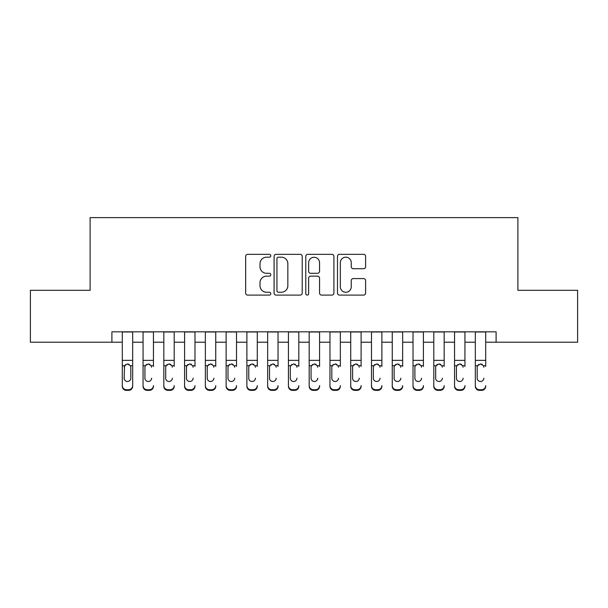 <?xml version="1.0" encoding="UTF-8"?>
<svg xmlns="http://www.w3.org/2000/svg" width="608" height="608" viewBox="0 0 608 608"><rect width="100%" height="100%" fill="white"/><g stroke="black" fill="none" stroke-linecap="round" stroke-linejoin="round"><path stroke-width="0.91" d="M270.773 255.763A1.429 1.429 0 0 0 269.344 254.334L247.692 254.334A2.037 2.037 0 0 0 245.655 256.371L245.655 293.064A2.037 2.037 0 0 0 247.692 295.1L269.344 295.1A1.429 1.429 0 0 0 270.773 293.679A1.429 1.429 0 0 0 269.344 292.25L266.547 292.25A6.521 6.521 0 0 1 260.019 285.73L260.019 282.667A6.521 6.521 0 0 1 266.547 276.146L269.344 276.146A1.429 1.429 0 0 0 270.773 274.717A1.429 1.429 0 0 0 269.344 273.296L266.547 273.296A6.521 6.521 0 0 1 260.019 266.768L260.019 263.712A6.521 6.521 0 0 1 266.547 257.192L269.344 257.192A1.429 1.429 0 0 0 270.773 255.763M363.569 268.706A2.037 2.037 0 0 0 365.613 266.669L365.613 256.371A2.037 2.037 0 0 0 363.569 254.334L339.522 254.334A2.037 2.037 0 0 0 337.478 256.371L337.478 293.064A2.037 2.037 0 0 0 339.522 295.1L363.569 295.1A2.037 2.037 0 0 0 365.613 293.064L365.613 280.63A2.037 2.037 0 0 0 363.569 278.593L353.278 278.593A2.037 2.037 0 0 0 351.242 280.63L351.242 286.794A5.449 5.449 0 0 1 345.785 292.25A5.449 5.449 0 0 1 340.336 286.794L340.336 262.641A5.449 5.449 0 0 1 345.785 257.192A5.449 5.449 0 0 1 351.242 262.641L351.242 266.669A2.037 2.037 0 0 0 353.278 268.706L363.569 268.706M111.91 342.213L30.4 342.213L30.4 290.297L90.106 290.297L90.106 217.611L517.894 217.611L517.894 290.297L577.6 290.297L577.6 342.213L496.09 342.213L496.09 331.824L111.91 331.824L111.91 342.213L122.292 342.213M302.214 256.371A2.037 2.037 0 0 0 300.177 254.334L276.123 254.334A2.037 2.037 0 0 0 274.086 256.371L274.086 293.064A2.037 2.037 0 0 0 276.123 295.1L300.177 295.1A2.037 2.037 0 0 0 302.214 293.064L302.214 256.371M307.823 254.334L331.877 254.334A2.037 2.037 0 0 1 333.914 256.371L333.914 293.064A2.037 2.037 0 0 1 331.877 295.1L321.579 295.1A2.037 2.037 0 0 1 319.542 293.064L319.542 278.183A2.037 2.037 0 0 0 317.505 276.146L310.673 276.146A2.037 2.037 0 0 0 308.636 278.183L308.636 293.679A1.429 1.429 0 0 1 307.207 295.1A1.429 1.429 0 0 1 305.786 293.679L305.786 256.371A2.037 2.037 0 0 1 307.823 254.334M132.673 342.213L143.062 342.213M153.444 342.213L163.826 342.213M174.207 342.213L184.589 342.213M194.978 342.213L205.36 342.213M215.741 342.213L226.123 342.213M236.512 342.213L246.894 342.213M257.275 342.213L267.657 342.213M278.038 342.213L288.428 342.213M298.809 342.213L309.191 342.213M319.572 342.213L329.962 342.213M340.343 342.213L350.725 342.213M361.106 342.213L371.488 342.213M381.877 342.213L392.259 342.213M402.64 342.213L413.022 342.213M423.411 342.213L433.793 342.213M444.174 342.213L454.556 342.213M464.938 342.213L475.327 342.213M485.708 342.213L496.09 342.213M278.365 257.192A1.429 1.429 0 0 0 276.944 258.613L276.944 290.822A1.429 1.429 0 0 0 278.365 292.25L281.322 292.25A6.521 6.521 0 0 0 287.842 285.73L287.842 263.712A6.521 6.521 0 0 0 281.322 257.192L278.365 257.192M319.542 262.747A5.449 5.449 0 0 0 314.093 257.29A5.449 5.449 0 0 0 308.636 262.747L308.636 271.252A2.037 2.037 0 0 0 310.673 273.296L317.505 273.296A2.037 2.037 0 0 0 319.542 271.252L319.542 262.747M122.292 366.381L122.292 385.616A4.15 4.119 -0 0 0 126.449 389.736L128.524 389.736A4.15 4.119 -0 0 0 132.673 385.616L132.673 386.27A4.15 4.119 180 0 1 128.524 390.389L128.524 389.736M130.804 378.199L130.804 367.262L130.804 378.199A3.321 3.298 180 0 1 127.482 381.497A3.321 3.298 180 0 0 130.804 378.199M124.161 378.852L124.161 378.199A3.321 3.298 180 0 0 127.482 381.497M125.75 364.412L124.161 367.004M129.215 364.412L127.482 363.926L130.439 365.735L130.804 367.262M132.673 331.824L132.673 385.616M122.292 331.824L122.292 386.27A4.15 4.119 180 0 0 126.449 390.389L128.524 390.389M122.292 365.735L124.526 365.735L124.161 378.199M124.526 365.735L127.482 363.926M143.062 331.824L143.062 385.616A4.15 4.119 -0 0 0 147.212 389.736L149.287 389.736A4.15 4.119 -0 0 0 153.444 385.616L153.444 386.27A4.15 4.119 180 0 1 149.287 390.389L149.287 389.736M153.444 366.381L153.444 331.824M151.574 378.852L151.574 378.199A3.321 3.298 180 0 1 148.253 381.497A3.321 3.298 180 0 0 151.574 378.199M144.924 378.852L144.924 378.199A3.321 3.298 180 0 0 148.253 381.497A3.321 3.298 180 0 1 144.924 378.199L144.924 367.004M146.52 364.412L145.297 365.735L144.924 367.262L145.297 365.735L148.253 363.926L151.202 365.735L151.574 367.262M149.986 364.412L148.253 363.926M163.826 331.824L163.826 385.616A4.15 4.119 -0 0 0 167.975 389.736L170.058 389.736A4.15 4.119 -0 0 0 174.207 385.616L174.207 386.27A4.15 4.119 180 0 1 170.058 390.389L170.058 389.736M174.207 366.381L174.207 331.824M172.338 378.852L172.338 378.199A3.321 3.298 180 0 1 169.016 381.497A3.321 3.298 180 0 0 172.338 378.199M165.695 378.852L165.695 378.199A3.321 3.298 180 0 0 169.016 381.497A3.321 3.298 180 0 1 165.695 378.199L165.695 367.004M167.284 364.412L166.06 365.735L165.695 367.262L166.06 365.735L169.016 363.926L171.973 365.735L172.338 367.262M170.749 364.412L169.016 363.926M184.589 331.824L184.589 385.616A4.15 4.119 -0 0 0 188.746 389.736L190.821 389.736A4.15 4.119 -0 0 0 194.978 385.616L194.978 386.27A4.15 4.119 180 0 1 190.821 390.389L190.821 389.736M194.978 366.381L194.978 331.824M193.108 378.852L193.108 378.199A3.321 3.298 180 0 1 189.787 381.497A3.321 3.298 180 0 0 193.108 378.199M186.458 378.852L186.458 378.199A3.321 3.298 180 0 0 189.787 381.497A3.321 3.298 180 0 1 186.458 378.199L186.458 367.004M188.047 364.412L186.831 365.735L186.458 367.262L186.831 365.735L189.787 363.926L192.736 365.735L193.108 367.262M191.52 364.412L189.787 363.926M205.36 331.824L205.36 385.616A4.15 4.119 -0 0 0 209.509 389.736L211.592 389.736A4.15 4.119 -0 0 0 215.741 385.616L215.741 386.27A4.15 4.119 180 0 1 211.592 390.389L211.592 389.736M215.741 366.381L215.741 331.824M213.872 378.852L213.872 378.199A3.321 3.298 180 0 1 210.55 381.497A3.321 3.298 180 0 0 213.872 378.199M207.229 378.852L207.229 378.199A3.321 3.298 180 0 0 210.55 381.497A3.321 3.298 180 0 1 207.229 378.199L207.229 367.004M208.818 364.412L207.594 365.735L207.229 367.262L207.594 365.735L210.55 363.926L213.507 365.735L213.872 367.262M212.283 364.412L210.55 363.926M147.212 389.736L147.212 390.389L149.287 390.389M147.212 390.389A4.15 4.119 180 0 1 143.062 386.27L143.062 385.616M167.975 389.736L167.975 390.389L170.058 390.389M167.975 390.389A4.15 4.119 180 0 1 163.826 386.27L163.826 385.616M188.746 389.736L188.746 390.389L190.821 390.389M188.746 390.389A4.15 4.119 180 0 1 184.589 386.27L184.589 385.616M209.509 389.736L209.509 390.389L211.592 390.389M209.509 390.389A4.15 4.119 180 0 1 205.36 386.27L205.36 385.616M226.123 331.824L226.123 385.616A4.15 4.119 -0 0 0 230.28 389.736L232.355 389.736A4.15 4.119 -0 0 0 236.512 385.616L236.512 386.27A4.15 4.119 180 0 1 232.355 390.389L232.355 389.736M236.512 366.381L236.512 331.824M234.642 378.852L234.642 378.199A3.321 3.298 180 0 1 231.314 381.497A3.321 3.298 180 0 0 234.642 378.199M227.992 378.852L227.992 378.199A3.321 3.298 180 0 0 231.314 381.497A3.321 3.298 180 0 1 227.992 378.199L227.992 367.004M229.581 364.412L228.365 365.735L227.992 367.262L228.365 365.735L231.314 363.926L234.27 365.735L234.642 367.262M233.054 364.412L231.314 363.926M230.28 389.736L230.28 390.389L232.355 390.389M230.28 390.389A4.15 4.119 180 0 1 226.123 386.27L226.123 385.616M246.894 331.824L246.894 385.616A4.15 4.119 -0 0 0 251.043 389.736L253.126 389.736A4.15 4.119 -0 0 0 257.275 385.616L257.275 386.27A4.15 4.119 180 0 1 253.126 390.389L253.126 389.736M257.275 366.381L257.275 331.824M255.406 378.852L255.406 378.199A3.321 3.298 180 0 1 252.084 381.497A3.321 3.298 180 0 0 255.406 378.199M248.763 378.852L248.763 378.199A3.321 3.298 180 0 0 252.084 381.497A3.321 3.298 180 0 1 248.763 378.199L248.763 367.004M250.352 364.412L249.128 365.735L248.763 367.262L249.128 365.735L252.084 363.926L255.041 365.735L255.406 367.262M253.817 364.412L252.084 363.926M251.043 389.736L251.043 390.389L253.126 390.389M251.043 390.389A4.15 4.119 180 0 1 246.894 386.27L246.894 385.616M267.657 331.824L267.657 385.616A4.15 4.119 -0 0 0 271.814 389.736L273.889 389.736A4.15 4.119 -0 0 0 278.038 385.616L278.038 386.27A4.15 4.119 180 0 1 273.889 390.389L273.889 389.736M278.038 366.381L278.038 331.824M276.176 378.852L276.176 378.199A3.321 3.298 180 0 1 272.848 381.497A3.321 3.298 180 0 0 276.176 378.199M269.526 378.852L269.526 378.199A3.321 3.298 180 0 0 272.848 381.497A3.321 3.298 180 0 1 269.526 378.199L269.526 367.004M271.115 364.412L269.899 365.735L269.526 367.262L269.899 365.735L272.848 363.926L275.804 365.735L276.176 367.262M274.58 364.412L272.848 363.926M271.814 389.736L271.814 390.389L273.889 390.389M271.814 390.389A4.15 4.119 180 0 1 267.657 386.27L267.657 385.616M288.428 331.824L288.428 385.616A4.15 4.119 -0 0 0 292.577 389.736L294.652 389.736A4.15 4.119 -0 0 0 298.809 385.616L298.809 386.27A4.15 4.119 180 0 1 294.652 390.389L294.652 389.736M298.809 366.381L298.809 331.824M296.94 378.852L296.94 378.199A3.321 3.298 180 0 1 293.618 381.497A3.321 3.298 180 0 0 296.94 378.199M290.297 378.852L290.297 378.199A3.321 3.298 180 0 0 293.618 381.497A3.321 3.298 180 0 1 290.297 378.199L290.297 367.004M291.886 364.412L290.662 365.735L290.297 367.262L290.662 365.735L293.618 363.926L296.575 365.735L296.94 367.262M295.351 364.412L293.618 363.926M292.577 389.736L292.577 390.389L294.652 390.389M292.577 390.389A4.15 4.119 180 0 1 288.428 386.27L288.428 385.616M309.191 331.824L309.191 385.616A4.15 4.119 -0 0 0 313.348 389.736L315.423 389.736A4.15 4.119 -0 0 0 319.572 385.616L319.572 386.27A4.15 4.119 180 0 1 315.423 390.389L315.423 389.736M319.572 366.381L319.572 331.824M317.703 378.852L317.703 378.199A3.321 3.298 180 0 1 314.382 381.497A3.321 3.298 180 0 0 317.703 378.199M311.06 378.852L311.06 378.199A3.321 3.298 180 0 0 314.382 381.497A3.321 3.298 180 0 1 311.06 378.199L311.06 367.004M312.649 364.412L311.425 365.735L311.06 367.262L311.425 365.735L314.382 363.926L317.338 365.735L317.703 367.262M316.114 364.412L314.382 363.926M313.348 389.736L313.348 390.389L315.423 390.389M313.348 390.389A4.15 4.119 180 0 1 309.191 386.27L309.191 385.616M329.962 331.824L329.962 385.616A4.15 4.119 -0 0 0 334.111 389.736L336.186 389.736A4.15 4.119 -0 0 0 340.343 385.616L340.343 386.27A4.15 4.119 180 0 1 336.186 390.389L336.186 389.736M340.343 366.381L340.343 331.824M338.474 378.852L338.474 378.199A3.321 3.298 180 0 1 335.152 381.497A3.321 3.298 180 0 0 338.474 378.199M331.824 378.852L331.824 378.199A3.321 3.298 180 0 0 335.152 381.497A3.321 3.298 180 0 1 331.824 378.199L331.824 367.004M333.42 364.412L332.196 365.735L331.824 367.262L332.196 365.735L335.152 363.926L338.101 365.735L338.474 367.262M336.885 364.412L335.152 363.926M334.111 389.736L334.111 390.389L336.186 390.389M334.111 390.389A4.15 4.119 180 0 1 329.962 386.27L329.962 385.616M350.725 331.824L350.725 385.616A4.15 4.119 -0 0 0 354.874 389.736L356.957 389.736A4.15 4.119 -0 0 0 361.106 385.616L361.106 386.27A4.15 4.119 180 0 1 356.957 390.389L356.957 389.736M361.106 366.381L361.106 331.824M359.237 378.852L359.237 378.199A3.321 3.298 180 0 1 355.916 381.497A3.321 3.298 180 0 0 359.237 378.199M352.594 378.852L352.594 378.199A3.321 3.298 180 0 0 355.916 381.497A3.321 3.298 180 0 1 352.594 378.199L352.594 367.004M354.183 364.412L352.959 365.735L352.594 367.262L352.959 365.735L355.916 363.926L358.872 365.735L359.237 367.262M357.648 364.412L355.916 363.926M354.874 389.736L354.874 390.389L356.957 390.389M354.874 390.389A4.15 4.119 180 0 1 350.725 386.27L350.725 385.616M371.488 331.824L371.488 385.616A4.15 4.119 -0 0 0 375.645 389.736L377.72 389.736A4.15 4.119 -0 0 0 381.877 385.616L381.877 386.27A4.15 4.119 180 0 1 377.72 390.389L377.72 389.736M381.877 366.381L381.877 331.824M380.008 378.852L380.008 378.199A3.321 3.298 180 0 1 376.686 381.497A3.321 3.298 180 0 0 380.008 378.199M373.358 378.852L373.358 378.199A3.321 3.298 180 0 0 376.686 381.497A3.321 3.298 180 0 1 373.358 378.199L373.358 367.004M374.946 364.412L373.73 365.735L373.358 367.262L373.73 365.735L376.686 363.926L379.635 365.735L380.008 367.262M378.419 364.412L376.686 363.926M375.645 389.736L375.645 390.389L377.72 390.389M375.645 390.389A4.15 4.119 180 0 1 371.488 386.27L371.488 385.616M392.259 331.824L392.259 385.616A4.15 4.119 -0 0 0 396.408 389.736L398.491 389.736A4.15 4.119 -0 0 0 402.64 385.616L402.64 386.27A4.15 4.119 180 0 1 398.491 390.389L398.491 389.736M402.64 366.381L402.64 331.824M400.771 378.852L400.771 378.199A3.321 3.298 180 0 1 397.45 381.497A3.321 3.298 180 0 0 400.771 378.199M394.128 378.852L394.128 378.199A3.321 3.298 180 0 0 397.45 381.497A3.321 3.298 180 0 1 394.128 378.199L394.128 367.004M395.717 364.412L394.493 365.735L394.128 367.262L394.493 365.735L397.45 363.926L400.406 365.735L400.771 367.262M399.182 364.412L397.45 363.926M396.408 389.736L396.408 390.389L398.491 390.389M396.408 390.389A4.15 4.119 180 0 1 392.259 386.27L392.259 385.616M413.022 331.824L413.022 385.616A4.15 4.119 -0 0 0 417.179 389.736L419.254 389.736A4.15 4.119 -0 0 0 423.411 385.616L423.411 386.27A4.15 4.119 180 0 1 419.254 390.389L419.254 389.736M423.411 366.381L423.411 331.824M421.542 378.852L421.542 378.199A3.321 3.298 180 0 1 418.213 381.497A3.321 3.298 180 0 0 421.542 378.199M414.892 378.852L414.892 378.199A3.321 3.298 180 0 0 418.213 381.497A3.321 3.298 180 0 1 414.892 378.199L414.892 367.004M416.48 364.412L415.264 365.735L414.892 367.262L415.264 365.735L418.213 363.926L421.169 365.735L421.542 367.262M419.953 364.412L418.213 363.926M417.179 389.736L417.179 390.389L419.254 390.389M417.179 390.389A4.15 4.119 180 0 1 413.022 386.27L413.022 385.616M433.793 331.824L433.793 385.616A4.15 4.119 -0 0 0 437.942 389.736L440.025 389.736A4.15 4.119 -0 0 0 444.174 385.616L444.174 386.27A4.15 4.119 180 0 1 440.025 390.389L440.025 389.736M444.174 366.381L444.174 331.824M442.305 378.852L442.305 378.199A3.321 3.298 180 0 1 438.984 381.497A3.321 3.298 180 0 0 442.305 378.199M435.662 378.852L435.662 378.199A3.321 3.298 180 0 0 438.984 381.497A3.321 3.298 180 0 1 435.662 378.199L435.662 367.004M437.251 364.412L436.027 365.735L435.662 367.262L436.027 365.735L438.984 363.926L441.94 365.735L442.305 367.262M440.716 364.412L438.984 363.926M437.942 389.736L437.942 390.389L440.025 390.389M437.942 390.389A4.15 4.119 180 0 1 433.793 386.27L433.793 385.616M454.556 331.824L454.556 385.616A4.15 4.119 -0 0 0 458.713 389.736L460.788 389.736A4.15 4.119 -0 0 0 464.938 385.616L464.938 386.27A4.15 4.119 180 0 1 460.788 390.389L460.788 389.736M464.938 366.381L464.938 331.824M463.076 378.852L463.076 378.199A3.321 3.298 180 0 1 459.747 381.497A3.321 3.298 180 0 0 463.076 378.199M456.426 378.852L456.426 378.199A3.321 3.298 180 0 0 459.747 381.497A3.321 3.298 180 0 1 456.426 378.199L456.426 367.004M458.014 364.412L456.798 365.735L456.426 367.262L456.798 365.735L459.747 363.926L462.703 365.735L463.076 367.262M461.48 364.412L459.747 363.926M458.713 389.736L458.713 390.389L460.788 390.389M458.713 390.389A4.15 4.119 180 0 1 454.556 386.27L454.556 385.616M475.327 331.824L475.327 385.616A4.15 4.119 -0 0 0 479.476 389.736L481.551 389.736A4.15 4.119 -0 0 0 485.708 385.616L485.708 386.27A4.15 4.119 180 0 1 481.551 390.389L481.551 389.736M485.708 366.381L485.708 331.824M483.839 378.852L483.839 378.199A3.321 3.298 180 0 1 480.518 381.497A3.321 3.298 180 0 0 483.839 378.199M477.196 378.852L477.196 378.199A3.321 3.298 180 0 0 480.518 381.497A3.321 3.298 180 0 1 477.196 378.199L477.196 367.004M478.785 364.412L477.561 365.735L477.196 367.262L477.561 365.735L480.518 363.926L483.474 365.735L483.839 367.262M482.25 364.412L480.518 363.926M479.476 389.736L479.476 390.389L481.551 390.389M479.476 390.389A4.15 4.119 180 0 1 475.327 386.27L475.327 385.616M130.439 365.735L132.673 365.735M122.292 360.362L132.673 360.362M122.292 331.976L132.673 331.976M126.449 389.736L126.449 390.389M151.202 365.735L153.444 365.735M143.062 365.735L145.297 365.735M143.062 360.362L153.444 360.362M143.062 331.976L153.444 331.976M171.973 365.735L174.207 365.735M163.826 365.735L166.06 365.735M163.826 360.362L174.207 360.362M163.826 331.976L174.207 331.976M192.736 365.735L194.978 365.735M184.589 365.735L186.831 365.735M184.589 360.362L194.978 360.362M184.589 331.976L194.978 331.976M213.507 365.735L215.741 365.735M205.36 365.735L207.594 365.735M205.36 360.362L215.741 360.362M205.36 331.976L215.741 331.976M234.27 365.735L236.512 365.735M226.123 365.735L228.365 365.735M226.123 360.362L236.512 360.362M226.123 331.976L236.512 331.976M255.041 365.735L257.275 365.735M246.894 365.735L249.128 365.735M246.894 360.362L257.275 360.362M246.894 331.976L257.275 331.976M275.804 365.735L278.038 365.735M267.657 365.735L269.899 365.735M267.657 360.362L278.038 360.362M267.657 331.976L278.038 331.976M296.575 365.735L298.809 365.735M288.428 365.735L290.662 365.735M288.428 360.362L298.809 360.362M288.428 331.976L298.809 331.976M317.338 365.735L319.572 365.735M309.191 365.735L311.425 365.735M309.191 360.362L319.572 360.362M309.191 331.976L319.572 331.976M338.101 365.735L340.343 365.735M329.962 365.735L332.196 365.735M329.962 360.362L340.343 360.362M329.962 331.976L340.343 331.976M358.872 365.735L361.106 365.735M350.725 365.735L352.959 365.735M350.725 360.362L361.106 360.362M350.725 331.976L361.106 331.976M379.635 365.735L381.877 365.735M371.488 365.735L373.73 365.735M371.488 360.362L381.877 360.362M371.488 331.976L381.877 331.976M400.406 365.735L402.64 365.735M392.259 365.735L394.493 365.735M392.259 360.362L402.64 360.362M392.259 331.976L402.64 331.976M421.169 365.735L423.411 365.735M413.022 365.735L415.264 365.735M413.022 360.362L423.411 360.362M413.022 331.976L423.411 331.976M441.94 365.735L444.174 365.735M433.793 365.735L436.027 365.735M433.793 360.362L444.174 360.362M433.793 331.976L444.174 331.976M462.703 365.735L464.938 365.735M454.556 365.735L456.798 365.735M454.556 360.362L464.938 360.362M454.556 331.976L464.938 331.976M483.474 365.735L485.708 365.735M475.327 365.735L477.561 365.735M475.327 360.362L485.708 360.362M475.327 331.976L485.708 331.976"/></g></svg>
